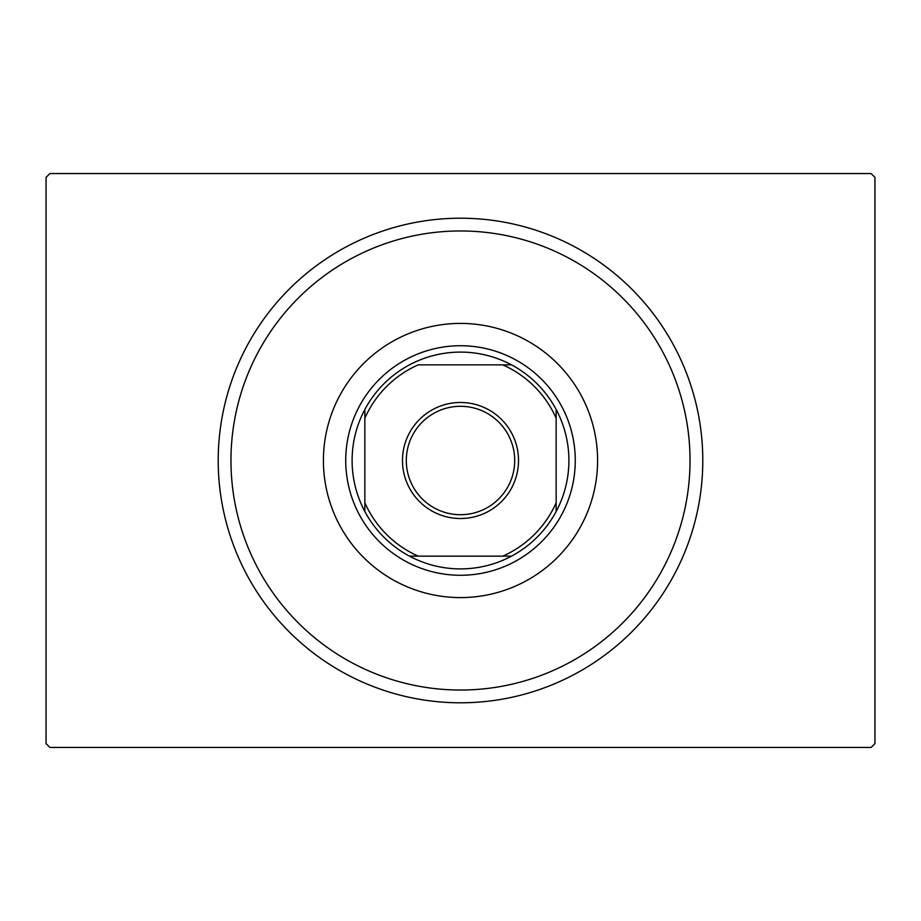 <?xml version="1.0" encoding="UTF-8"?>
<svg xmlns="http://www.w3.org/2000/svg" width="921" height="921" viewBox="0 0 921 921"><rect width="100%" height="100%" fill="white"/><g stroke="black" fill="none" stroke-linecap="round" stroke-linejoin="round"><path stroke-width="1.38" d="M49.872 173.574L871.128 173.574L874.95 177.396L874.95 743.604L871.128 747.426L49.872 747.426L46.05 743.604L46.05 177.396L49.872 173.574M230.964 460.5A229.536 229.536 0 0 0 460.5 690.036A229.536 229.536 0 0 0 690.036 460.5A229.536 229.536 0 0 0 460.5 230.964A229.536 229.536 0 0 0 230.964 460.5M702.792 460.5A242.292 242.292 0 0 1 460.5 702.792A242.292 242.292 0 0 1 218.208 460.5A242.292 242.292 0 0 1 460.5 218.208A242.292 242.292 0 0 1 702.792 460.5M323.409 460.5A137.091 137.091 0 0 1 460.5 323.409A137.091 137.091 0 0 1 597.591 460.5A137.091 137.091 0 0 1 460.5 597.591A137.091 137.091 0 0 1 323.409 460.5M402.477 460.5A58.023 58.023 0 0 1 460.5 402.477A58.023 58.023 0 0 1 518.523 460.5A58.023 58.023 0 0 1 460.5 518.523A58.023 58.023 0 0 1 402.477 460.5M514.701 460.5A54.201 54.201 0 0 0 460.5 406.299A54.201 54.201 0 0 0 406.299 460.5A54.201 54.201 0 0 0 460.5 514.701A54.201 54.201 0 0 0 514.701 460.5M352.11 460.5A108.39 108.39 0 0 0 364.854 511.512L364.854 502.774L364.854 511.512A108.39 108.39 0 0 0 511.512 556.146L502.774 556.146L511.512 556.146A108.39 108.39 0 0 0 556.146 409.488L556.146 418.226L556.146 409.488A108.39 108.39 0 0 0 511.512 364.854L418.226 364.854A104.568 104.568 0 0 0 364.854 418.226L364.854 502.774A104.568 104.568 0 0 0 418.226 556.146L502.774 556.146A104.568 104.568 0 0 0 556.146 502.774L556.146 418.226A104.568 104.568 0 0 0 502.774 364.854L511.512 364.854A108.39 108.39 0 0 0 364.854 409.488L364.854 418.226L364.854 409.488A108.39 108.39 0 0 0 352.11 460.5M575.268 460.5A114.768 114.768 0 0 1 460.5 575.268A114.768 114.768 0 0 1 345.732 460.5A114.768 114.768 0 0 1 460.5 345.732A114.768 114.768 0 0 1 575.268 460.5M556.146 511.512L556.146 502.774L556.146 511.512M409.488 556.146L418.226 556.146L409.488 556.146"/></g></svg>
